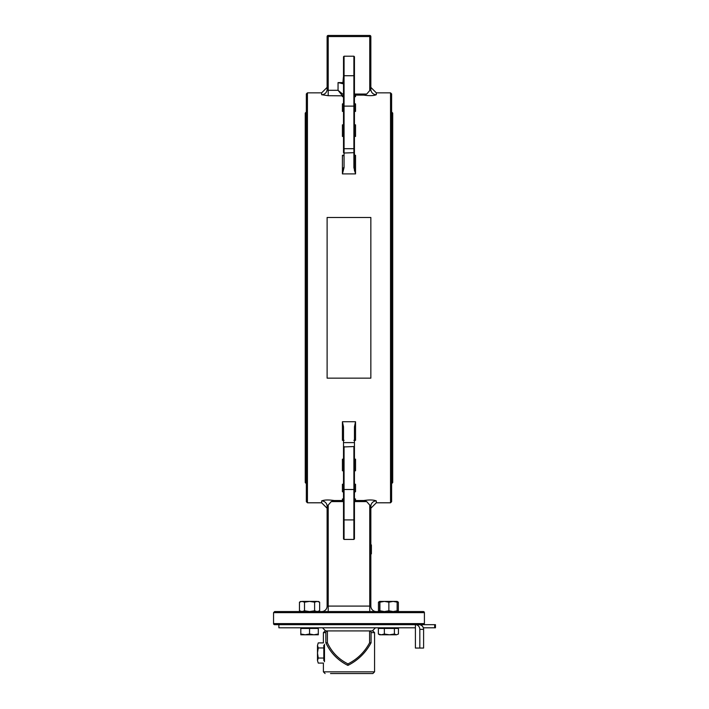 <?xml version="1.0" encoding="UTF-8"?>
<svg xmlns="http://www.w3.org/2000/svg" width="709" height="709" viewBox="0 0 709 709"><rect width="100%" height="100%" fill="white"/><g stroke="black" fill="none" stroke-linecap="round" stroke-linejoin="round"><path stroke-width="1.06" d="M343.511 155.714L342.42 155.289L343.626 155.617M353.897 167.608L354.447 167.732L354.447 106.678L353.897 106.128L344.06 106.128L343.511 106.678L343.511 152.657L344.06 153.02L344.06 56.206L353.897 56.206L353.897 167.608L355.537 173.909L355.537 155.289L353.897 155.315M343.511 124.802L342.42 124.837L343.511 124.802L342.42 124.837L342.42 136.456L343.511 135.791M354.447 109.735L355.537 111.41L354.447 109.735M343.511 111.41L342.42 111.41L343.511 109.735L343.511 103.452L342.42 103.948L343.511 103.452L342.42 103.948L342.42 111.41L343.511 110.852M354.447 106.678L354.447 110.852L355.537 111.41L355.537 103.948L354.695 103.984M354.447 96.247L355.537 96.663L354.447 95.281M355.005 104.001L354.447 103.452L355.537 103.948M343.511 103.337L343.511 86.48M343.511 79.018L343.511 94.944M343.511 95.281L342.42 96.663L343.511 96.247M342.739 83.627L338.051 82.607L338.051 90.309L328.214 90.309L327.115 89.307A5.468 5.415 -0 0 1 321.647 94.722L328.214 95.697L342.42 95.821A1.09 1.081 180 0 0 343.511 94.74L338.051 90.309L342.358 95.697A1.09 1.063 135 0 0 343.44 94.616M343.511 152.657L343.511 142.651M353.897 114.025L354.447 113.741L354.447 76.271L353.897 75.73L344.06 75.73L343.511 76.271L343.511 113.741M344.06 56.206L343.511 56.755L343.511 88.971M354.651 125.006L355.537 124.837L354.447 124.837M354.447 135.791L355.537 136.456L354.447 134.595M354.447 88.971L354.447 56.755L353.897 56.206M354.447 142.651L354.447 170.913M344.06 155.315L342.42 155.289L342.42 173.909L344.06 167.608L344.06 153.02L354.447 152.657M343.511 134.595L342.42 136.456L343.511 136.456M344.06 167.608L343.511 167.732L342.42 173.909L355.537 173.909L354.447 167.732M342.881 82.607L338.051 82.607L342.89 83.033L343.404 77.139M342.89 83.033L343.395 77.113M354.713 491.691L355.537 491.691L354.447 492.188L355.537 491.691L355.537 484.229L354.447 484.779M343.511 484.779L342.42 484.229L342.42 491.691L343.511 492.188L342.42 491.691L343.271 491.656M354.447 500.359L355.537 498.976L354.447 499.393M343.511 499.393L342.42 498.976L343.511 500.359L343.511 509.159M343.511 484.229L342.42 484.229L343.511 485.895M343.511 506.669L343.511 538.884L344.06 539.434L344.06 446.555L343.511 446.147L343.511 488.962L344.06 489.502L353.897 489.502L353.897 539.434L354.447 538.884L354.447 506.669M344.06 481.606L343.511 481.898L343.511 504.516M353.897 440.316L355.537 440.351L355.537 421.731L342.42 421.731L343.511 426.862L343.511 446.147L343.511 442.611L354.447 442.611L354.447 446.147L353.897 446.555L343.511 446.945L343.511 452.98M343.511 473.559L343.511 480.215M343.511 501.759L342.42 500.519L334.125 500.519L331.245 501.6L327.115 506.332A5.468 5.415 -0 0 0 321.647 500.917L321.647 502.796L327.115 508.256L327.115 506.332L327.115 606.098L327.115 506.332M354.482 470.643L355.466 470.776M342.491 470.776L343.484 470.643M354.447 485.895L355.537 484.229L354.447 484.229M343.511 459.849L342.42 459.175L343.511 461.045M343.511 519.36L344.06 519.91L353.897 519.91L354.447 519.36L354.447 481.898M354.447 452.98L354.447 446.945L353.897 446.555L353.897 489.502L354.447 488.962L354.447 426.862L355.537 421.731M355.537 440.351L354.447 440.351M354.447 461.045L355.537 459.175L354.447 459.849M342.42 421.731L342.42 440.351L344.06 440.316M334.125 500.519C328.489 499.685 324.323 499.818 321.647 500.917M363.832 500.519C369.478 499.685 373.634 499.818 376.311 500.917L376.311 502.796L370.842 508.256L370.842 506.332L366.713 501.6L363.832 500.519L355.537 500.519L354.447 501.759M321.647 502.796L307.44 502.796L307.44 92.844L321.647 92.844L327.115 87.375L327.115 89.307L327.115 36.54L328.214 36.54L328.214 35.45A1.09 1.09 0 0 0 327.115 36.54L327.115 89.307M354.447 93.872L355.537 95.121L363.832 95.121C369.478 95.945 373.634 95.812 376.311 94.722L376.311 92.844L390.526 92.844L390.526 502.796L391.616 501.697L391.616 93.934L390.526 92.844M327.115 217.486L370.842 217.486L370.842 378.154L327.115 378.154L327.115 217.486M376.311 500.917A5.468 5.415 0 0 0 370.842 506.332L370.842 544.92L371.392 544.92L371.392 553.844L370.842 553.844L370.842 606.098L370.842 506.332M355.404 500.545L355.537 498.976L354.447 498.976M376.311 94.722A5.468 5.415 180 0 1 370.842 89.307L370.842 36.54A1.09 1.09 0 0 0 369.752 35.45L369.752 36.54L370.842 36.54A1.09 1.09 0 0 0 369.752 35.45L328.214 35.45L369.752 35.45M363.832 95.121L366.713 94.04L370.842 89.307L370.842 36.54M376.311 611.566A5.468 5.468 0 0 1 370.842 606.098L328.214 606.098L328.214 505.331M327.115 606.098A5.468 5.468 0 0 1 321.647 611.566A5.468 5.468 0 0 0 327.115 606.098L328.214 606.098L328.214 611.566M423.317 611.566L274.64 611.566L273.55 612.656L424.407 612.656A1.09 1.09 0 0 0 423.317 611.566M371.392 545.726L370.842 545.726M305.251 462.888L305.251 297.815M306.341 111.978L305.251 113.068L305.251 482.572L306.341 483.662M391.616 483.662L392.706 482.572L392.706 113.068L391.616 111.978M307.44 92.844L306.341 93.934L306.341 501.697L307.44 502.796M306.341 488.031L306.341 107.6M273.55 623.592A1.09 1.09 0 0 0 274.64 624.682L423.317 624.682L424.407 623.592L273.55 623.592L273.55 612.656M369.593 642.788L369.593 630.913L327.407 630.913L327.407 642.788L325.865 642.788C330.474 652.741 337.732 660.247 347.649 665.299L348.119 665.299C358.08 660.247 365.729 652.741 371.073 642.788L369.593 642.788C364.559 652.165 357.345 659.202 347.959 663.899C338.601 659.202 331.75 652.165 327.407 642.788M434.679 624.682L434.679 627.802L435.45 627.802L435.45 624.682L422.015 624.682L422.015 625.843M434.679 627.802L423.335 627.802M419.825 629.362L423.601 629.362L423.601 648.053L419.825 648.053L419.825 629.362A4.671 4.431 90 0 0 415.403 624.682L415.403 627.802L278.876 627.802L278.876 624.682M423.601 629.362A4.671 4.662 -90 0 0 418.939 624.682M415.403 627.802L415.403 648.053L419.825 648.053M330.509 673.55L372.854 673.55L374.565 671.848L374.565 632.623L372.854 630.913L369.593 630.913A1.702 1.471 90 0 1 371.073 632.623L371.073 642.788M347.889 665.299L347.959 663.899M325.865 632.623A1.702 1.542 -90 0 1 327.407 630.913L325.103 630.913L323.401 632.623L325.865 632.623L325.865 642.788M324.483 648.673L324.483 657.314M318.261 663.092L317.481 660.566L318.261 663.092L323.401 663.092L323.401 671.848L325.103 673.55M318.261 642.895L317.481 645.42L318.261 642.895L323.401 642.895L323.401 632.623M317.481 652.998L318.261 658.041L317.481 660.566L317.481 645.42L318.261 647.946L317.481 652.998M323.818 645.42L323.818 658.041L318.261 658.041M323.818 647.946L318.261 647.946M323.818 658.041L323.818 660.566M324.483 644.251L324.483 661.736M396.623 611.566L398.352 610.786L397.155 611.557M379.439 602.18L379.652 601.4L393.123 601.4L388.869 602.18L384.384 601.4L379.9 602.18L379.669 601.4L379.669 611.566L378.455 610.786L379.51 611.193M396.623 601.4L398.352 602.18L397.155 601.4L397.368 602.18L393.123 601.4L397.146 601.4L397.137 611.566L397.368 610.786L393.123 611.566L388.869 610.786L384.384 611.566L379.9 610.786L379.669 611.566L379.439 610.786M379.51 601.773L378.455 602.18L379.652 601.4M378.455 602.18L378.455 610.786M398.352 602.18L398.352 610.786M300.811 601.4L299.455 602.18L301.981 601.4L299.455 602.18L299.455 610.786L301.981 611.566L304.507 610.786L309.558 611.566L314.61 610.786L317.127 611.566L319.653 610.786L319.653 602.18L317.127 601.4L319.653 602.18L318.306 601.4M314.61 602.18L309.558 601.4L317.127 601.4L314.61 602.18L314.61 610.786M304.507 602.18L301.981 601.4L309.558 601.4L304.507 602.18L304.507 610.786M379.9 602.18L379.9 610.786M388.869 602.18L388.869 610.786M392.777 634.794L379.661 634.794L378.367 634.014L381.362 634.794L384.358 634.014L389.374 634.794L394.39 634.014L396.42 634.794L389.374 634.794M305.18 634.794L300.811 634.794L300.811 634.014L305.18 634.794L309.558 634.014L313.927 634.794L318.306 634.014L318.306 634.794L300.811 634.794M309.558 634.014L309.558 628.458L300.811 628.458L300.811 634.014M309.558 628.458L318.306 628.458L318.306 634.014M396.42 634.794L398.44 634.014L396.42 634.794M378.367 634.014L378.367 628.458L398.44 628.458L398.44 634.014M384.358 628.458L384.358 634.014M394.39 628.458L394.39 634.014M342.42 95.821L342.42 96.663L343.511 96.663M354.447 96.663L355.537 96.663L355.537 95.121M343.511 124.837L342.42 124.837M354.447 136.456L355.537 136.456L355.537 124.837M344.06 114.052L343.511 113.786M354.447 148.722L343.511 148.722M343.511 148.686L354.447 148.686M353.897 115.505L354.447 115.248M342.42 491.691L343.253 491.691M343.511 498.976L342.42 498.976L342.42 500.519M343.511 459.175L342.42 459.175L342.42 470.803L343.333 470.634M354.651 470.634L355.537 470.803L355.537 459.175L354.447 459.175M353.897 481.588L354.447 481.845M353.897 480.126L354.447 480.383M342.42 440.351L343.511 440.351M331.245 501.6L343.502 501.6M369.752 505.331L369.752 611.566M354.456 501.6L366.713 501.6M369.752 90.309L369.752 36.54L328.214 36.54L328.214 95.697M321.647 92.844L321.647 94.722M355.537 155.289L354.447 155.289M343.511 155.289L342.42 155.289M343.253 103.948L342.42 103.948M354.447 111.41L355.537 111.41M371.392 548.394L370.842 548.394M366.713 94.04L354.456 94.04M371.073 632.623L374.565 632.623M374.565 671.848L323.401 671.848M342.172 83.706L342.837 82.962M343.511 492.188L342.996 491.629M344.06 539.434L353.897 539.434M376.311 502.796L390.526 502.796M376.311 92.844L370.842 87.375M424.407 623.592L424.407 612.656M372.349 630.913L375.46 627.802M325.617 630.913L322.498 627.802M435.45 624.682L435.45 627.802M318.306 611.566L319.653 610.786L318.306 611.566M300.811 611.566L299.455 610.786L300.811 611.566M318.306 628.458L318.306 627.802M300.811 628.458L300.811 627.802M397.146 628.458L397.146 627.802M379.661 628.458L379.661 627.802"/></g></svg>
